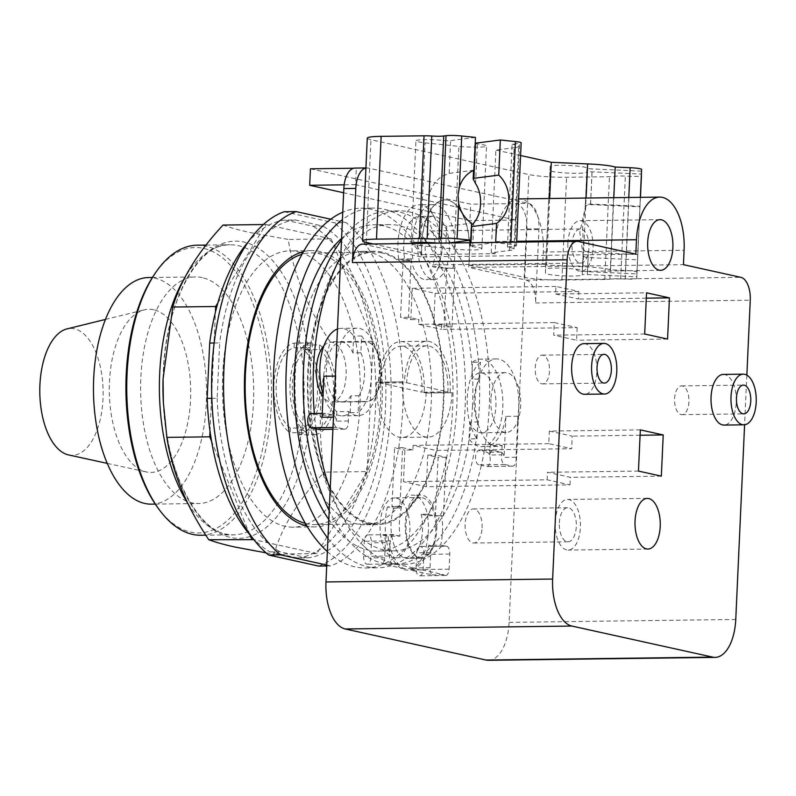 <?xml version="1.0" encoding="UTF-8"?>
<svg xmlns="http://www.w3.org/2000/svg" width="796" height="796" viewBox="0 0 796 796"><rect width="100%" height="100%" fill="white"/><g stroke="black" fill="none" stroke-linecap="round" stroke-linejoin="round"><path stroke-width="0.6" stroke-dasharray="3.98 2.98" d="M68.655 454.944A63.451 31.661 89.3 0 0 103.002 398.766A63.451 31.661 89.3 0 0 74.326 328.798A63.451 31.661 89.3 0 0 67.003 328.887M153.698 309.763A81.59 40.715 89.3 0 0 144.285 309.873A81.59 40.715 89.3 0 0 109.301 391.334A81.59 40.715 89.3 0 0 146.335 471.938A81.59 40.715 89.3 0 0 146.374 471.948A81.59 40.715 89.3 0 0 190.572 399.761A81.59 40.715 89.3 0 0 153.698 309.763M151.479 504.157A113.311 56.546 89.3 0 0 206.542 396.716A113.311 56.546 89.3 0 0 155.13 278.232A113.311 56.546 89.3 0 0 148.554 277.545M202.264 277.625A113.311 56.546 89.3 0 0 195.687 276.938A113.311 56.546 89.3 0 0 140.613 384.388A113.311 56.546 89.3 0 0 192.035 502.863A113.311 56.546 89.3 0 0 198.602 503.55A113.311 56.546 89.3 0 0 253.675 396.11A113.311 56.546 89.3 0 0 202.264 277.625M157.638 507.47A142.743 71.222 89.3 0 0 190.702 532.116A142.743 71.222 89.3 0 0 268.093 405.9A142.743 71.222 89.3 0 0 203.587 248.372A142.743 71.222 89.3 0 0 154.633 274.083M201.01 535.25A145.041 72.376 89.3 0 0 271.496 397.721A145.041 72.376 89.3 0 0 205.686 246.064A145.041 72.376 89.3 0 0 197.269 245.188M266.043 552.852L273.943 554.115C281.953 526.892 298.719 499.56 324.231 472.118C317.455 428.785 319.425 385.344 330.141 341.782C307.425 307.783 293.455 273.665 288.242 239.447L249.118 232.333C238.84 230.084 230.153 227.656 223.049 225.059M217.875 302.918L265.954 224.502L263.327 224.542M265.954 224.502L331.146 238.89L288.242 239.447M331.146 238.89L373.055 341.225L330.141 341.782M373.055 341.225L367.135 471.57L324.231 472.118M367.135 471.57L316.858 553.558L273.943 554.115M316.858 553.558L253.874 539.658M249.844 534.713L211.587 441.292M210.015 431.153L215.417 312.181M285.107 220.064L312.768 226.163L322.748 226.034L295.087 219.935L285.107 220.064A169.24 84.446 89.3 0 0 268.799 225.129A169.24 84.446 -90.7 0 0 263.765 228.074A169.24 84.446 89.3 0 0 248.103 242.084M297.704 557.996L270.043 551.897L280.023 551.767L307.674 557.867L297.704 557.996A169.24 84.446 89.3 0 0 314.012 552.931A169.24 84.446 -90.7 0 0 319.047 549.986A169.24 84.446 89.3 0 0 364.946 475.142A169.24 84.446 -90.7 0 0 367.394 465.889A169.24 84.446 89.3 0 0 372.797 346.907A169.24 84.446 -90.7 0 0 371.225 336.768A169.24 84.446 89.3 0 0 332.977 243.347A169.24 84.446 -90.7 0 0 328.3 238.263A169.24 84.446 89.3 0 0 312.768 226.163M251.904 537.051A169.24 84.446 -90.7 0 0 254.511 539.797A169.24 84.446 89.3 0 0 270.043 551.897M214.144 343.006L219.656 342.937L217.149 398.239L211.826 398.308M295.087 219.935A169.24 84.446 89.3 0 0 219.656 342.937M307.674 557.867A169.24 84.446 89.3 0 0 385.503 407.472A169.24 84.446 89.3 0 0 322.748 226.034M217.149 398.239A169.24 84.446 89.3 0 0 280.023 551.767M284.142 211.736L334.211 222.79L346.19 222.641L330.708 219.218M318.629 566.065A179.886 89.759 89.3 0 0 390.796 408.637A179.886 89.759 89.3 0 0 334.211 222.79M326.748 565.06L330.599 565.906A179.886 89.759 89.3 0 0 402.776 408.487A179.886 89.759 89.3 0 0 346.19 222.641M330.599 565.906L326.708 565.956M303.405 251.685A138.156 68.934 -90.7 0 1 311.574 250.611A138.156 68.934 -90.7 0 1 319.594 251.436A138.156 68.934 -90.7 0 1 382.269 395.891A138.156 68.934 -90.7 0 1 315.136 526.892A138.156 68.934 -90.7 0 1 307.117 526.057A138.156 68.934 -90.7 0 1 306.938 526.017M300.619 252.511A138.156 68.934 89.3 0 0 297.644 251.725A138.156 68.934 89.3 0 0 289.625 250.889A138.156 68.934 89.3 0 0 222.492 381.881A138.156 68.934 89.3 0 0 285.177 526.335A138.156 68.934 89.3 0 0 293.187 527.171A138.156 68.934 89.3 0 0 304.142 525.27M306.072 524.564A138.156 68.934 89.3 0 0 360.339 388.14A138.156 68.934 89.3 0 0 302.57 253.168M482.058 527.838A17.034 8.507 89.3 0 0 473.361 508.933A17.034 8.507 89.3 0 0 465.113 524.096A17.034 8.507 89.3 0 0 473.799 543.011A17.034 8.507 89.3 0 0 482.058 527.838M674.6 398.706A14.388 7.184 -90.7 0 1 681.575 385.891A14.388 7.184 -90.7 0 1 688.908 401.861A14.388 7.184 -90.7 0 1 681.943 414.676A14.388 7.184 -90.7 0 1 674.6 398.706M535.201 367.931A14.388 7.184 -90.7 0 1 542.166 355.125A14.388 7.184 -90.7 0 1 549.509 371.095A14.388 7.184 -90.7 0 1 542.544 383.901A14.388 7.184 -90.7 0 1 535.201 367.931M473.978 170.195L449.143 173.379L441.929 176.304C434.268 181.697 429.76 189.249 428.437 198.96C428.885 208.532 432.676 216.602 439.8 223.179L446.745 226.363L471.57 223.169M471.411 226.611L471.461 225.547M582.622 226.581L583.388 247.138C583.199 250.063 584.851 251.805 588.343 252.342L637.775 254.581L639.964 206.273L590.542 204.045C587.02 204.124 585.229 205.358 585.179 207.736L582.622 226.581M637.586 259.814L636.81 276.799L587.388 274.57A5.184 0.517 -177.4 0 0 582.204 274.859L583.11 254.81L579.806 232.372L585.239 207.935C585.438 205.716 587.219 204.602 590.572 204.592L639.994 206.831L638.372 243.049L637.586 259.814L588.164 257.576C584.821 257.367 583.14 256.451 583.11 254.81L582.204 274.859A18.417 1.851 2.6 0 1 563.727 275.874A18.417 1.851 2.6 0 1 545.399 273.187L545.509 269.257A18.417 1.851 2.6 0 1 545.509 269.247A18.417 1.851 2.6 0 1 563.976 268.232A18.417 1.851 2.6 0 1 582.314 270.919A5.184 0.517 -177.4 0 0 587.468 271.675L636.89 273.904L636.939 272.152A11.512 1.154 -177.4 0 0 625.477 270.471L610.522 269.794A27.631 2.776 -177.4 0 0 582.971 266.69L546.623 265.048L549.648 198.522M518.614 198.92A47.889 23.9 89.3 0 0 495.659 241.546L495.112 253.675L421.442 254.63L421.989 242.501A47.889 23.9 -90.7 0 1 445.183 199.866A47.889 23.9 -90.7 0 1 469.6 253.009L469.053 265.138L524.226 277.316A27.631 2.776 -177.4 0 0 561.896 280.033L604.791 279.486A11.512 1.154 -177.4 0 0 609.865 279.107A11.512 1.154 2.6 0 1 620.681 278.839L625.238 279.038A11.512 1.154 -177.4 0 0 636.77 278.401L638.382 242.979L636.81 276.799M641.556 171.16L592.134 168.921A5.184 0.517 2.6 0 1 586.97 168.165A18.417 1.851 -177.4 0 0 568.643 165.478A18.417 1.851 -177.4 0 0 550.175 166.493L550.066 170.434A18.417 1.851 -177.4 0 0 568.394 173.12A18.417 1.851 -177.4 0 0 586.871 172.105L585.239 207.935L586.871 172.105A5.184 0.517 2.6 0 1 592.055 171.817L641.427 174.045M640.452 197.348L639.994 206.831M639.964 206.273L640.372 197.348M475.471 137.409L450.635 140.603A5.184 0.517 2.6 0 1 443.561 140.474A18.417 1.851 -177.4 0 0 415.91 140.822A18.417 1.851 -177.4 0 0 425.074 142.852L458.884 146.355A18.417 1.851 -177.4 0 0 486.525 145.996A18.417 1.851 -177.4 0 0 477.371 143.976A5.184 0.517 2.6 0 1 474.794 143.409A5.184 0.517 2.6 0 1 475.202 143.22M559.349 522.882A17.034 8.507 -90.7 0 1 567.598 507.719A17.034 8.507 -90.7 0 1 576.284 526.624A17.034 8.507 -90.7 0 1 568.036 541.797A17.034 8.507 -90.7 0 1 559.349 522.882M572.006 244.153A17.034 8.507 -90.7 0 1 580.254 228.979A17.034 8.507 -90.7 0 1 588.94 247.884A17.034 8.507 -90.7 0 1 580.692 263.058A17.034 8.507 -90.7 0 1 572.006 244.153M442.098 249.775A17.034 8.507 89.3 0 0 433.412 230.87A17.034 8.507 89.3 0 0 425.154 246.044A17.034 8.507 89.3 0 0 433.85 264.949A17.034 8.507 89.3 0 0 442.098 249.775M438.029 243.138A18.417 1.851 2.6 0 1 438.894 243.228A5.184 0.517 -177.4 0 0 445.969 243.357L448.715 242.999M495.679 242.402L470.834 245.934A5.184 0.517 -177.4 0 0 470.128 246.153A5.184 0.517 -177.4 0 0 472.705 246.73A18.417 1.851 2.6 0 1 481.859 248.75A18.417 1.851 2.6 0 1 454.217 249.108L420.407 245.606A18.417 1.851 2.6 0 1 411.253 243.576A18.417 1.851 2.6 0 1 411.273 243.486M495.112 253.675L491.212 252.82L509.47 250.471A27.631 2.776 -177.4 0 0 514.027 249.158A27.631 2.776 -177.4 0 0 507.43 247.039L514.942 246.073A11.512 1.154 -177.4 0 0 516.495 245.566A11.512 1.154 -177.4 0 0 510.773 244.302L495.659 242.74M507.43 247.039L512.097 144.285L519.609 143.32A11.512 1.154 -177.4 0 0 521.161 142.812M509.47 250.471L514.136 147.718A27.631 2.776 -177.4 0 0 518.693 146.404A27.631 2.776 -177.4 0 0 512.097 144.285M491.212 252.82L495.878 150.066L514.136 147.718M582.971 266.69L586.085 198.045M610.522 269.794L613.796 197.697M636.89 273.904L637.775 254.581M550.175 166.493A18.417 1.851 -177.4 0 0 550.175 166.503L545.509 269.257L550.175 166.493M586.871 172.105L585.239 207.965M582.204 274.859L583.11 254.82M367.284 138.136A27.631 2.776 -177.4 0 0 370.936 139.698L528.882 174.563A27.631 2.776 -177.4 0 0 566.563 177.279L609.457 176.732A11.512 1.154 -177.4 0 0 614.532 176.354A11.512 1.154 2.6 0 1 625.348 176.085L629.905 176.284A11.512 1.154 -177.4 0 0 641.437 175.657M520.584 155.519L495.878 150.066M290.411 428.109L290.202 432.795L306.341 432.586L306.55 427.91L290.411 428.109A41.442 20.686 89.3 0 1 276.212 384.418A41.442 20.686 89.3 0 1 294.052 347.792L310.201 347.583L310.41 342.897L294.271 343.106A46.049 22.975 89.3 0 0 273.923 383.911A46.049 22.975 89.3 0 0 290.202 432.795M294.271 343.106L294.052 347.792M299.565 430.139L315.714 429.93L315.495 434.606L299.356 434.815L299.565 430.139A41.442 20.686 89.3 0 0 317.415 393.513A41.442 20.686 89.3 0 0 303.216 349.812L303.425 345.126L319.574 344.917L319.355 349.603L303.216 349.812M299.356 434.815A46.049 22.975 89.3 0 0 319.703 394.01A46.049 22.975 89.3 0 0 303.425 345.126M490.903 399.264A29.93 14.935 89.3 0 0 506.166 432.477A29.93 14.935 89.3 0 0 520.664 405.831A29.93 14.935 89.3 0 0 505.39 372.618A29.93 14.935 89.3 0 0 490.903 399.264M417.89 244.442A31.661 15.801 89.3 0 0 434.039 279.565A31.661 15.801 89.3 0 0 449.362 251.387A31.661 15.801 89.3 0 0 433.223 216.253A31.661 15.801 89.3 0 0 417.89 244.442M555.23 521.977A25.333 12.636 -90.7 0 1 567.488 499.43A25.333 12.636 -90.7 0 1 580.403 527.539A25.333 12.636 -90.7 0 1 568.145 550.086A25.333 12.636 -90.7 0 1 555.23 521.977M567.886 243.238A25.333 12.636 -90.7 0 1 580.145 220.691A25.333 12.636 -90.7 0 1 593.07 248.8A25.333 12.636 -90.7 0 1 580.801 271.346A25.333 12.636 -90.7 0 1 567.886 243.238M373.175 243.974L421.442 254.63M546.623 265.048L542.723 264.182L543.28 252.053A47.889 23.9 89.3 0 0 518.853 198.91M469.053 265.138L542.723 264.182M306.55 427.91A41.442 20.686 -90.7 0 1 292.351 384.209A41.442 20.686 -90.7 0 1 310.201 347.583M310.41 342.897A46.049 22.975 89.3 0 0 290.062 383.702A46.049 22.975 89.3 0 0 306.341 432.586M319.355 349.603A41.442 20.686 -90.7 0 1 333.554 393.304A41.442 20.686 -90.7 0 1 315.714 429.93M315.495 434.606A46.049 22.975 89.3 0 0 335.842 393.801A46.049 22.975 89.3 0 0 319.574 344.917M469.759 422.059A29.93 14.935 89.3 0 0 481.421 432.795A29.93 14.935 89.3 0 0 495.918 406.149A29.93 14.935 89.3 0 0 480.655 372.936A29.93 14.935 89.3 0 0 471.71 379.125L472.476 362.299L480.456 362.2A43.75 21.83 89.3 0 0 467.272 397.97A43.75 21.83 89.3 0 0 476.983 438.785L469.003 438.885L469.759 422.059L477.749 421.96A29.93 14.935 -90.7 0 1 474.137 399.483A29.93 14.935 -90.7 0 1 479.69 379.025L471.71 379.125M398.697 259.227A43.292 21.601 -90.7 0 1 397.94 243.347A43.292 21.601 -90.7 0 1 418.905 204.811A43.292 21.601 -90.7 0 1 440.974 252.839A43.292 21.601 -90.7 0 1 438.815 268.083L432.437 266.67A31.661 15.801 89.3 0 0 435.203 251.566A31.661 15.801 89.3 0 0 419.054 216.432A31.661 15.801 89.3 0 0 403.721 244.621A31.661 15.801 89.3 0 0 405.074 260.64L398.697 259.227L404.875 259.148L411.263 260.561L405.074 260.64M432.437 266.67L438.616 266.59A31.661 15.801 -90.7 0 1 426.059 279.675A31.661 15.801 -90.7 0 1 411.263 260.561M723.335 374.418A25.333 12.636 -90.7 0 1 736.25 402.517A25.333 12.636 -90.7 0 1 723.982 425.064M583.926 343.653A25.333 12.636 -90.7 0 1 596.841 371.752A25.333 12.636 -90.7 0 1 584.582 394.299M635.825 254.153L421.134 256.919L421.79 242.501A47.889 23.9 -90.7 0 1 444.984 199.866A47.889 23.9 -90.7 0 1 469.401 253.009L468.754 267.426L683.436 264.66M421.134 256.919L363.682 244.243A20.726 10.338 89.3 0 0 362.478 244.113M365.921 168.026A23.024 11.492 -90.7 0 1 366.966 167.916A23.024 11.492 -90.7 0 1 368.299 168.055L528.534 203.418A23.024 11.492 -90.7 0 1 538.942 228.83L535.569 302.978A20.726 10.338 89.3 0 0 526.206 280.112L468.754 267.426M305.405 523.43A135.847 67.789 89.3 0 0 306.828 523.778A135.847 67.789 89.3 0 0 314.709 524.594A135.847 67.789 89.3 0 0 380.727 395.781A135.847 67.789 89.3 0 0 319.087 253.735A135.847 67.789 89.3 0 0 311.206 252.919A135.847 67.789 89.3 0 0 301.943 254.312M640.332 429.89L549.349 431.064L548.772 443.651L571.667 448.705L435.989 450.446L413.104 445.402L412.895 449.979L404.915 450.078L403.473 481.66L547.131 479.809L570.026 484.863L426.367 486.714L403.473 481.66M549.349 431.064L572.234 436.118L571.667 448.705M570.026 484.863L570.364 477.311L547.479 472.257L547.131 479.809M638.462 471.083L547.479 472.257M661.347 476.137L570.364 477.311M640.083 435.243L572.234 436.118M479.69 379.025L480.456 362.2M472.476 362.299A43.75 21.83 -90.7 0 1 480.476 359.125A43.75 21.83 -90.7 0 1 502.783 407.671A43.75 21.83 -90.7 0 1 481.6 446.616A43.75 21.83 -90.7 0 1 469.003 438.885M476.983 438.785L477.749 421.96M438.616 266.59L445.004 268.003L438.815 268.083M555.568 293.983L578.463 299.037L578.801 291.485L555.916 286.431L555.568 293.983L646.551 292.809M578.801 291.485L435.153 293.336L412.258 288.281L410.835 319.634L400.537 317.365L403.194 258.78L412.855 259.048L403.194 258.78M555.916 286.431L412.258 288.281M577.16 327.644L576.593 340.23L553.698 335.176L554.275 322.589L577.16 327.644L441.491 329.385L441.71 324.579L452.009 326.858L454.665 268.272L445.004 268.003L446.685 268.371L444.029 326.957L433.72 324.688L435.153 293.336M644.68 334.002L553.698 335.176M667.575 339.056L576.593 340.23M646.312 298.162L578.463 299.037M746.857 375.135L744.598 424.765M310.44 168.802L470.675 204.164L469.919 220.641L343.653 192.771M488.475 660.302A42.596 21.253 89.3 0 0 509.102 622.372L526.972 228.989A23.024 11.492 89.3 0 0 516.564 203.577L470.675 204.164M354.986 168.075A23.024 11.492 89.3 0 1 356.329 168.205L353.663 168.245M427.372 514.206L421.193 514.286L427.571 515.699L433.76 515.619L427.372 514.206A31.661 15.801 -90.7 0 0 412.577 495.092A31.661 15.801 -90.7 0 0 400.02 508.166L391.95 506.385L394.607 447.8L404.915 450.078M426.367 486.714L427.8 455.133L438.099 457.401L435.442 515.987L433.76 515.619L443.422 515.888L435.442 515.987M412.895 449.979L402.587 447.7L399.93 506.286L401.612 506.664L387.453 506.843L393.831 508.246L400.02 508.166M427.571 515.699A43.292 21.601 -90.7 0 1 428.318 531.579A43.292 21.601 -90.7 0 1 407.363 570.115A43.292 21.601 -90.7 0 1 385.284 522.086A43.292 21.601 -90.7 0 1 387.453 506.843M393.831 508.246A31.661 15.801 89.3 0 0 391.065 523.36A31.661 15.801 89.3 0 0 407.214 558.484A31.661 15.801 89.3 0 0 422.537 530.305A31.661 15.801 89.3 0 0 421.193 514.286M381.841 252.919A135.847 67.789 89.3 0 0 373.951 252.103A135.847 67.789 89.3 0 0 307.933 380.916A135.847 67.789 89.3 0 0 369.573 522.962A135.847 67.789 89.3 0 0 377.453 523.778A135.847 67.789 89.3 0 0 443.471 394.975A135.847 67.789 89.3 0 0 381.841 252.919M548.772 443.651L413.104 445.402M427.8 455.133L435.78 455.023L435.989 450.446M443.422 515.888L446.078 457.302L435.78 455.023M446.078 457.302L438.099 457.401M401.612 506.664A43.292 21.601 89.3 0 0 399.453 521.897A43.292 21.601 89.3 0 0 399.98 536.116L388.01 536.275A43.292 21.601 89.3 0 0 403.94 568.682L415.91 568.523A43.292 21.601 89.3 0 0 421.532 569.936A43.292 21.601 89.3 0 0 422.169 569.906L410.199 570.055A43.292 21.601 89.3 0 0 428.716 545.25L440.685 545.101A43.292 21.601 89.3 0 0 442.486 531.4A43.292 21.601 89.3 0 0 441.74 515.51M399.93 506.286L391.95 506.385M402.587 447.7L394.607 447.8M518.743 407.462A43.75 21.83 89.3 0 0 496.435 358.916A43.75 21.83 89.3 0 0 475.252 397.861A43.75 21.83 89.3 0 0 497.57 446.407A43.75 21.83 89.3 0 0 502.117 445.382L490.137 445.541A43.75 21.83 89.3 0 0 505.918 416.388L517.888 416.238A43.75 21.83 89.3 0 0 518.743 407.462M410.835 319.634L418.815 319.534L418.596 324.34L441.491 329.385M411.174 258.67L408.517 317.256L418.815 319.534M408.517 317.256L400.537 317.365M452.984 267.904A43.292 21.601 89.3 0 0 455.143 252.66A43.292 21.601 89.3 0 0 433.074 204.622A43.292 21.601 89.3 0 0 412.109 243.158A43.292 21.601 89.3 0 0 412.855 259.048M454.665 268.272L446.685 268.371M452.009 326.858L444.029 326.957M441.71 324.579L433.72 324.688M554.275 322.589L418.596 324.34M368.299 168.055L356.329 168.205L355.573 184.682L515.818 220.054L469.919 220.641M515.818 220.054L516.564 203.577L528.534 203.418M355.573 184.682L344.171 184.831M360.887 352.807A29.93 14.935 -90.7 0 1 364.498 375.284A29.93 14.935 -90.7 0 1 358.946 395.741L358.18 412.567A43.75 21.83 89.3 0 0 371.364 376.797A43.75 21.83 89.3 0 0 361.653 335.982L360.887 352.807L352.907 352.907A29.93 14.935 89.3 0 0 342.787 342.31L367.523 341.991A29.93 14.935 -90.7 0 1 380.846 374.976A29.93 14.935 -90.7 0 1 366.359 401.622A29.93 14.935 -90.7 0 1 364.817 401.483A29.93 14.935 89.3 0 0 366.757 401.711A29.93 14.935 89.3 0 0 381.254 375.065A29.93 14.935 89.3 0 0 367.523 341.991M361.653 335.982L353.673 336.081L352.907 352.907M323.932 376.229A43.75 21.83 89.3 0 0 336.778 411.691L348.748 411.532A43.75 21.83 89.3 0 0 358.16 415.641A43.75 21.83 89.3 0 0 379.344 376.697A43.75 21.83 89.3 0 0 357.036 328.151A43.75 21.83 89.3 0 0 335.852 367.095A43.75 21.83 89.3 0 0 335.902 376.07L335.325 376.08M337.464 329.007A43.75 21.83 -90.7 0 1 341.066 328.36A43.75 21.83 -90.7 0 1 353.673 336.081M358.946 395.741L350.956 395.841L350.2 412.666A43.75 21.83 -90.7 0 1 342.2 415.85A43.75 21.83 -90.7 0 1 323.106 394.517M350.2 412.666L358.18 412.567M436.705 530.126A31.661 15.801 89.3 0 0 420.567 494.993A31.661 15.801 89.3 0 0 405.234 523.171A31.661 15.801 89.3 0 0 421.382 558.304A31.661 15.801 89.3 0 0 436.705 530.126M369.533 523.828A136.713 68.217 -90.7 0 1 307.505 380.876A136.713 68.217 -90.7 0 1 373.941 251.247A136.713 68.217 -90.7 0 1 381.871 252.063A136.713 68.217 -90.7 0 1 443.909 395.015A136.713 68.217 -90.7 0 1 377.463 524.644A136.713 68.217 -90.7 0 1 369.533 523.828M333.464 417.104L334.041 417.094A7.134 3.562 89.3 0 0 336.927 427.432L344.479 429.094A7.134 3.562 89.3 0 0 344.897 429.144A7.134 3.562 89.3 0 0 348.32 420.975L348.748 411.532M335.902 376.07L334.041 417.094M394.08 563.707L382.11 563.857A7.134 3.562 89.3 0 0 384.707 557.727L385.393 542.623A7.134 3.562 89.3 0 0 383.045 535.171L395.015 535.021A7.134 3.562 89.3 0 0 393.721 534.554A7.134 3.562 89.3 0 0 390.269 540.902L389.582 556.006A7.134 3.562 89.3 0 0 393.224 563.926A7.134 3.562 89.3 0 0 394.08 563.707L415.91 568.523M403.94 568.682L382.11 563.857M432.019 574.881L443.999 574.722A7.134 3.562 89.3 0 0 445.641 575.498A7.134 3.562 89.3 0 0 449.093 569.15L449.78 554.046A7.134 3.562 89.3 0 0 446.138 546.126A7.134 3.562 89.3 0 0 445.651 546.195L433.681 546.355A7.134 3.562 89.3 0 0 430.716 552.633L430.029 567.737A7.134 3.562 89.3 0 0 432.019 574.881L410.199 570.055M422.169 569.906L443.999 574.722M516.027 457.262L504.057 457.421A7.134 3.562 89.3 0 0 500.943 452.098L493.391 450.427A7.134 3.562 89.3 0 0 492.973 450.387A7.134 3.562 89.3 0 0 489.709 454.984L501.689 454.824A7.134 3.562 89.3 0 0 504.714 464.466L512.266 466.128A7.134 3.562 89.3 0 0 512.684 466.177A7.134 3.562 89.3 0 0 516.027 457.262L517.888 416.238M505.918 416.388L504.057 457.421M489.709 454.984L490.137 445.541M502.117 445.382L501.689 454.824M445.651 546.195L440.685 545.101M428.716 545.25L433.681 546.355M383.045 535.171L388.01 536.275M399.98 536.116L395.015 535.021M424.248 392.667L452.078 392.746A49.859 24.875 -90.7 0 1 427.94 437.133A49.859 24.875 -90.7 0 1 402.517 381.811L378.468 382.558A46.049 22.975 -90.7 0 1 400.766 341.564A46.049 22.975 -90.7 0 1 424.248 392.667L426.149 393.085A49.859 24.875 -90.7 0 1 402 437.472A49.859 24.875 -90.7 0 1 376.578 382.14L378.468 382.558M450.188 392.329A46.049 22.975 89.3 0 0 426.706 341.235A46.049 22.975 89.3 0 0 404.408 382.229M348.32 420.975L336.34 421.134A7.134 3.562 89.3 0 0 333.156 415.064L325.594 413.393A7.134 3.562 89.3 0 0 325.186 413.353A7.134 3.562 89.3 0 0 322.072 417.253M336.778 411.691L336.34 421.134M364.817 401.483L340.081 401.801A29.93 14.935 89.3 0 0 342.021 402.03A29.93 14.935 89.3 0 0 350.956 395.841M340.081 401.801A29.93 14.935 -90.7 0 1 326.35 368.727A29.93 14.935 -90.7 0 1 340.847 342.081A29.93 14.935 -90.7 0 1 342.787 342.31M422.288 497.709A29.93 14.935 -90.7 0 1 435.87 529.012A29.93 14.935 -90.7 0 1 421.323 557.389A29.93 14.935 -90.7 0 1 419.582 557.21A29.93 14.935 -90.7 0 1 406 525.907A29.93 14.935 -90.7 0 1 420.547 497.53A29.93 14.935 -90.7 0 1 422.288 497.709M369.404 252.223A136.713 68.217 89.3 0 0 361.474 251.407A136.713 68.217 89.3 0 0 295.037 381.035A136.713 68.217 89.3 0 0 357.066 523.987A136.713 68.217 89.3 0 0 364.996 524.803A136.713 68.217 89.3 0 0 431.432 395.174A136.713 68.217 89.3 0 0 369.404 252.223M330.181 489.281A176.772 88.207 -90.7 0 0 364.1 546.355L363.643 556.344A7.134 3.562 89.3 0 0 367.284 564.264A7.134 3.562 89.3 0 0 370.737 557.906L370.996 552.364A176.772 88.207 -90.7 0 1 364.1 546.355L364.329 541.24A7.134 3.562 -90.7 0 1 367.782 534.882A7.134 3.562 -90.7 0 1 371.424 542.802L370.996 552.364A176.772 88.207 -90.7 0 0 403.642 564.364L393.692 564.493A176.772 88.207 -90.7 0 1 329.216 510.664M403.642 564.364A176.772 88.207 -90.7 0 0 416.318 562.364L416.059 567.916A7.134 3.562 89.3 0 0 419.701 575.836A7.134 3.562 89.3 0 0 423.164 569.478L423.611 559.488A176.772 88.207 -90.7 0 1 416.318 562.364L416.746 552.812A7.134 3.562 -90.7 0 1 420.208 546.454A7.134 3.562 -90.7 0 1 423.84 554.374L423.611 559.488A176.772 88.207 -90.7 0 0 481.331 465.361L478.774 464.794A7.134 3.562 -90.7 0 1 475.54 457.332A7.134 3.562 -90.7 0 1 479.003 450.566A7.134 3.562 -90.7 0 1 479.421 450.606L484.197 451.66A176.772 88.207 -90.7 0 1 481.331 465.361L486.326 466.466A7.134 3.562 89.3 0 0 486.744 466.506A7.134 3.562 89.3 0 0 490.217 459.74A7.134 3.562 89.3 0 0 486.973 452.277L484.197 451.66A176.772 88.207 -90.7 0 0 489.232 407.005A176.772 88.207 -90.7 0 0 399.085 210.86L389.135 210.99A176.772 88.207 -90.7 0 1 479.282 407.134A176.772 88.207 -90.7 0 1 393.692 564.493M402.517 381.811L376.578 382.14M452.078 392.746L426.149 393.085M315.982 428.865A176.772 88.207 -90.7 0 1 314.41 414.189L319.186 415.243A7.134 3.562 -90.7 0 1 322.42 422.706A7.134 3.562 -90.7 0 1 318.957 429.472M314.35 413.492A176.772 88.207 -90.7 0 0 314.41 414.189L311.634 413.572L325.594 413.393M323.952 345.743A29.93 14.935 -90.7 0 1 330.867 342.21A29.93 14.935 -90.7 0 1 346.131 375.423A29.93 14.935 -90.7 0 1 331.643 402.07A29.93 14.935 -90.7 0 1 322.997 396.766M396.348 498.047A29.93 14.935 -90.7 0 1 409.93 529.34A29.93 14.935 -90.7 0 1 395.383 557.727A29.93 14.935 -90.7 0 1 393.642 557.548A29.93 14.935 -90.7 0 1 380.06 526.246A29.93 14.935 -90.7 0 1 394.607 497.858A29.93 14.935 -90.7 0 1 396.348 498.047M327.355 551.568A179.886 89.759 89.3 0 0 355.115 566.891A179.886 89.759 89.3 0 0 365.553 567.976A179.886 89.759 89.3 0 0 452.974 397.413A179.886 89.759 89.3 0 0 371.354 209.318A179.886 89.759 89.3 0 0 360.916 208.234A179.886 89.759 89.3 0 0 342.768 212.204M340.738 256.849A176.772 88.207 -90.7 0 1 399.085 210.86M327.952 538.385A179.886 89.759 89.3 0 0 367.583 566.732A179.886 89.759 89.3 0 0 378.02 567.817A179.886 89.759 89.3 0 0 465.441 397.254A179.886 89.759 89.3 0 0 383.821 209.159A179.886 89.759 89.3 0 0 373.384 208.074A179.886 89.759 89.3 0 0 342.429 219.616M341.504 240.074A176.772 88.207 -90.7 0 1 389.135 210.99M341.574 238.501A163.17 81.421 -90.7 0 1 373.603 224.79A163.17 81.421 -90.7 0 1 456.814 405.841A163.17 81.421 -90.7 0 1 377.811 551.101A163.17 81.421 -90.7 0 1 328.818 519.499M472.525 405.642A163.17 81.421 -90.7 0 1 393.522 550.902A163.17 81.421 -90.7 0 1 310.311 369.841A163.17 81.421 -90.7 0 1 389.314 224.581A163.17 81.421 -90.7 0 1 472.525 405.642M406.696 382.737L447.899 391.831A41.442 20.686 89.3 0 0 426.765 345.842A41.442 20.686 89.3 0 0 406.696 382.737L380.757 383.065L421.96 392.159A41.442 20.686 89.3 0 0 400.826 346.17A41.442 20.686 89.3 0 0 380.757 383.065M447.899 391.831L421.96 392.159M187.956 503.53A145.041 72.376 89.3 0 0 225.228 533.957A145.041 72.376 89.3 0 0 233.636 534.832A145.041 72.376 89.3 0 0 303.863 405.711A145.041 72.376 89.3 0 0 238.312 245.646A145.041 72.376 89.3 0 0 229.905 244.77A145.041 72.376 89.3 0 0 185.279 276.839M206.055 245.078L229.905 244.77C199.776 242.183 165.319 300.57 163.26 373.423L163.031 379.831A148.613 74.157 -90.7 0 1 163.26 373.423A148.613 74.157 -90.7 0 1 243.835 242.024A148.613 74.157 -90.7 0 1 310.997 406.03A148.613 74.157 -90.7 0 1 230.422 537.429A148.613 74.157 -90.7 0 1 163.319 401.532C165.677 476.894 202.582 538.464 233.636 534.832L205.826 535.191M590.572 204.592L592.055 171.817M585.179 207.736L586.97 168.165M590.542 204.045L592.134 168.921M475.57 183.548L477.371 143.976M441.929 176.304L443.561 140.474M449.143 173.379L450.635 140.603M445.969 243.357L446.745 226.363M438.894 243.228L439.8 223.179M420.407 245.606L420.507 243.367M420.547 242.392L425.074 142.852M454.217 249.108L454.496 242.929M454.526 242.253L458.884 146.355M472.705 246.73L473.779 222.95M470.834 245.934L470.973 242.72M510.773 244.302L510.873 242.203M514.942 246.073L519.609 143.32M625.477 270.471L628.79 197.498M636.939 272.152L640.342 197.348M587.468 271.675L588.343 252.342M582.314 270.919L583.388 247.138M545.399 273.187L550.066 170.434M587.388 274.57L588.164 257.576M625.238 279.038L629.905 176.284M620.681 278.839L625.348 176.085M609.865 279.107L614.532 176.354M604.791 279.486L609.457 176.732M561.896 280.033L566.563 177.279M524.226 277.316L528.882 174.563M366.269 242.452L370.936 139.698M495.659 241.546L516.694 241.278M543.28 252.053L684.092 250.243M363.682 244.243L578.364 241.477M526.206 280.112L740.887 277.346M535.569 302.978L750.26 300.211M509.102 622.372L735.763 619.457M526.972 228.989L538.942 228.83M336.927 427.432L332.997 427.482M389.582 556.006L363.643 556.344M384.707 557.727L370.737 557.906M430.029 567.737L416.059 567.916M449.093 569.15L423.164 569.478M512.266 466.128L486.326 466.466M500.943 452.098L486.973 452.277M493.391 450.427L479.421 450.606M504.714 464.466L478.774 464.794M449.78 554.046L423.84 554.374M430.716 552.633L416.746 552.812M385.393 542.623L371.424 542.802M390.269 540.902L364.329 541.24M344.479 429.094L332.907 429.243M333.156 415.064L319.186 415.243M105.42 319.435L144.285 309.873M107.281 463.391L146.374 471.948M152.374 277.496L195.687 276.938M155.3 504.107L198.602 503.55M315.136 526.892L293.187 527.171M311.574 250.611L289.625 250.889M473.57 170.364L474.794 143.409M567.598 507.719L473.361 508.933M568.036 541.797L473.799 543.011M580.254 228.979L433.412 230.87M580.692 263.058L433.85 264.949M681.943 414.676L743.792 413.87M681.575 385.891L743.424 385.095M542.544 383.901L604.393 383.105M542.166 355.125L604.015 354.329M411.253 243.576L415.91 140.822M481.859 248.75L486.525 145.996M470.128 246.153L470.287 242.72M470.396 240.213L471.033 226.343M516.495 245.566L516.654 242.123M514.027 249.158L518.693 146.404M505.39 372.618L480.655 372.936M506.166 432.477L481.421 432.795M433.223 216.253L419.054 216.432M434.039 279.565L426.059 279.675M647.954 549.051L568.145 550.086M647.297 498.405L567.488 499.43M660.61 270.312L580.801 271.346M659.954 219.666L580.145 220.691M311.206 252.919L373.951 252.103M314.709 524.594L377.453 523.778M421.532 569.936L407.363 570.115M496.435 358.916L480.476 359.125M497.57 446.407L481.6 446.616M433.074 204.622L418.905 204.811M365.931 167.926L366.966 167.916M357.036 328.151L341.066 328.36M358.16 415.641L342.2 415.85M420.567 494.993L412.577 495.092M421.382 558.304L407.214 558.484M366.757 401.711L342.021 402.03M373.941 251.247L361.474 251.407M377.463 524.644L364.996 524.803M325.186 413.353L322.251 413.393M393.224 563.926L367.284 564.264M445.641 575.498L419.701 575.836M512.684 466.177L486.744 466.506M427.94 437.133L402 437.472M400.766 341.564L426.706 341.235M492.973 450.387L479.003 450.566M446.138 546.126L420.208 546.454M393.721 534.554L367.782 534.882M344.897 429.144L332.907 429.293M366.359 401.622L331.643 402.07M340.847 342.081L330.867 342.21M421.323 557.389L395.383 557.727M420.547 497.53L394.607 497.858M360.916 208.234L373.384 208.074M365.553 567.976L378.02 567.817M389.314 224.581L373.603 224.79M393.522 550.902L377.811 551.101M426.765 345.842L400.826 346.17"/><path stroke-width="1.19" d="M105.42 319.435L67.003 328.887A63.451 31.661 89.3 0 0 39.8 392.239A63.451 31.661 89.3 0 0 68.595 454.934A63.451 31.661 89.3 0 0 68.625 454.944A63.451 31.661 89.3 0 0 68.655 454.944M152.374 277.496L148.554 277.545A113.311 56.546 89.3 0 0 93.49 384.995A113.311 56.546 89.3 0 0 144.902 503.48A113.311 56.546 89.3 0 0 151.479 504.157L155.3 504.107M206.055 245.078L197.269 245.188A145.041 72.376 89.3 0 0 155.936 272.182L154.633 274.083A142.743 71.222 89.3 0 0 157.638 507.47L159.001 509.331A145.041 72.376 89.3 0 0 192.592 534.375A145.041 72.376 89.3 0 0 201.01 535.25L205.826 535.191M155.936 272.182A145.041 72.376 89.3 0 0 159.001 509.331M263.327 224.542L223.049 225.059C197.537 252.501 180.782 279.834 172.772 307.047L163.051 379.115L163.359 402.448L166.852 437.382C172.075 471.61 186.045 505.729 208.761 539.728C215.855 542.325 224.552 544.753 234.83 547.001L266.043 552.852M215.676 306.49L217.875 302.918A169.24 84.446 -90.7 0 0 215.417 312.181L215.676 306.49L172.772 307.047M253.874 539.658L208.761 539.728M251.665 539.171L249.844 534.713A169.24 84.446 -90.7 0 0 251.904 537.051M249.844 534.713A169.24 84.446 89.3 0 1 211.587 441.292L209.756 436.835L166.852 437.382M209.756 436.835L210.015 431.153A169.24 84.446 -90.7 0 0 211.587 441.292M248.103 242.084A169.24 84.446 89.3 0 0 217.875 302.918M211.826 398.308L207.169 398.368A169.24 84.446 89.3 0 0 210.015 431.153M207.169 398.368L209.686 343.066L214.144 343.006M215.417 312.181A169.24 84.446 89.3 0 0 209.686 343.066M326.708 565.956L318.629 566.065L268.55 555.011L280.52 554.862L326.748 565.06M330.708 219.218L296.112 211.587L284.142 211.736A179.886 89.759 89.3 0 0 211.965 369.165A179.886 89.759 89.3 0 0 268.55 555.011M296.112 211.587A179.886 89.759 89.3 0 0 223.935 369.016A179.886 89.759 89.3 0 0 280.52 554.862M306.938 526.017A138.156 68.934 -90.7 0 1 244.422 389.632A138.156 68.934 -90.7 0 1 303.405 251.685M304.142 525.27A138.156 68.934 89.3 0 0 306.072 524.564M302.57 253.168A138.156 68.934 89.3 0 0 300.619 252.511M448.715 242.999L470.804 240.163L471.57 223.169A29.352 25.323 -97.3 0 1 458.685 203.388L458.018 195.159L459.421 187.13A29.352 25.323 -97.3 0 1 473.978 170.195L475.471 137.409L461.74 135.987A11.512 1.154 -177.4 0 0 446.019 135.698L443.73 135.997A11.512 1.154 2.6 0 1 431.78 136.016A11.512 1.154 -177.4 0 0 424.049 135.808L381.145 136.355A27.631 2.776 -177.4 0 0 367.284 138.136L362.618 240.889A27.631 2.776 -177.4 0 0 366.269 242.452L373.175 243.974M471.461 225.547L473.779 222.95C478.078 217.786 480.306 211.487 480.486 204.045C480.983 196.522 479.351 189.687 475.57 183.548L473.182 179.01L473.899 178.294L498.734 175.11A29.352 25.323 -97.3 0 1 508.763 200.413A29.352 25.323 -97.3 0 1 496.535 223.407L471.411 226.611M640.372 197.348L641.606 169.399A11.512 1.154 -177.4 0 0 630.143 167.717L615.189 167.041A27.631 2.776 -177.4 0 0 587.637 163.936L551.29 162.294L520.584 155.519M475.202 143.22A5.184 0.517 2.6 0 1 475.491 143.18L500.326 139.987L498.734 175.11M641.437 175.647L640.422 197.348L641.437 175.647A11.512 1.154 -177.4 0 0 641.437 175.647L640.452 197.348M750.767 401.065A14.388 7.184 -90.7 0 1 743.792 413.87A14.388 7.184 -90.7 0 1 736.459 397.91A14.388 7.184 -90.7 0 1 743.424 385.095A14.388 7.184 -90.7 0 1 750.767 401.065M611.358 370.299A14.388 7.184 -90.7 0 1 604.393 383.105A14.388 7.184 -90.7 0 1 597.05 367.135A14.388 7.184 -90.7 0 1 604.015 354.329A14.388 7.184 -90.7 0 1 611.358 370.299M470.804 240.163L457.073 238.74A11.512 1.154 -177.4 0 0 441.352 238.452L439.064 238.75A11.512 1.154 2.6 0 1 427.114 238.77A11.512 1.154 -177.4 0 0 419.383 238.561L376.478 239.108A27.631 2.776 -177.4 0 0 362.618 240.889M411.273 243.486A18.417 1.851 2.6 0 1 438.029 243.138M496.535 223.407L495.679 242.402M516.654 242.123L521.161 142.812A11.512 1.154 -177.4 0 0 515.44 141.549L500.326 139.987M549.648 198.522L551.29 162.294M586.085 198.045L587.637 163.936M613.796 197.697L615.189 167.041M731.017 396.707A25.333 12.636 89.3 0 0 743.932 424.815A25.333 12.636 89.3 0 0 756.2 402.269A25.333 12.636 89.3 0 0 743.285 374.16A25.333 12.636 89.3 0 0 731.017 396.707M591.617 365.941A25.333 12.636 89.3 0 0 604.532 394.04A25.333 12.636 89.3 0 0 616.791 371.493A25.333 12.636 89.3 0 0 603.875 343.394A25.333 12.636 89.3 0 0 591.617 365.941M744.598 424.765L735.763 619.457A42.596 21.253 -90.7 0 1 715.136 657.377A42.596 21.253 -90.7 0 1 712.669 657.118L571.886 626.054A42.596 21.253 -90.7 0 1 552.633 579.04L567.13 259.795A20.726 10.338 -90.7 0 1 577.16 241.347A20.726 10.338 -90.7 0 1 578.364 241.477L635.825 254.153L636.482 239.735A47.889 23.9 -90.7 0 1 659.665 197.1L518.853 198.91A47.889 23.9 89.3 0 0 518.614 198.92M659.665 197.1A47.889 23.9 -90.7 0 1 684.092 250.243L683.436 264.66L740.887 277.346A20.726 10.338 -90.7 0 1 750.26 300.211L746.857 375.135M660.212 526.504A25.333 12.636 -90.7 0 1 647.954 549.051A25.333 12.636 -90.7 0 1 635.039 520.952A25.333 12.636 -90.7 0 1 647.297 498.405A25.333 12.636 -90.7 0 1 660.212 526.504M672.879 247.765A25.333 12.636 -90.7 0 1 660.61 270.312A25.333 12.636 -90.7 0 1 647.695 242.213A25.333 12.636 -90.7 0 1 659.954 219.666A25.333 12.636 -90.7 0 1 672.879 247.765M743.932 424.815L723.982 425.064A25.333 12.636 -90.7 0 1 711.067 396.965A25.333 12.636 -90.7 0 1 723.335 374.418L743.285 374.16M604.532 394.04L584.582 394.299A25.333 12.636 -90.7 0 1 571.667 366.2A25.333 12.636 -90.7 0 1 583.926 343.653L603.875 343.394M301.943 254.312A135.847 67.789 89.3 0 0 245.168 389.622A135.847 67.789 89.3 0 0 305.405 523.43M663.217 434.944L661.347 476.137L638.462 471.083L640.332 429.89L663.217 434.944L640.083 435.243M669.446 297.863L667.575 339.056L644.68 334.002L646.551 292.809L669.446 297.863L646.312 298.162M577.16 241.347L362.478 244.113A20.726 10.338 89.3 0 0 352.449 262.561L355.812 188.413A23.024 11.492 -90.7 0 1 365.921 168.026M343.653 192.771L309.684 185.279L310.44 168.802L353.663 168.245M365.931 167.926L354.986 168.075A23.024 11.492 89.3 0 0 343.842 188.572L325.982 581.956A42.596 21.253 89.3 0 0 345.225 628.969L486.008 660.043A42.596 21.253 89.3 0 0 488.475 660.302L715.136 657.377M344.171 184.831L309.684 185.279M323.106 394.517A43.75 21.83 -90.7 0 1 319.892 367.304A43.75 21.83 -90.7 0 1 337.464 329.007M335.325 376.08L323.932 376.229L322.072 417.253L333.464 417.104M311.634 413.572A7.134 3.562 89.3 0 0 311.216 413.532A7.134 3.562 89.3 0 0 307.754 420.298A7.134 3.562 89.3 0 0 310.987 427.76L318.539 429.432A7.134 3.562 -90.7 0 0 318.957 429.472L332.907 429.293M322.997 396.766A29.93 14.935 -90.7 0 1 316.37 368.856A29.93 14.935 -90.7 0 1 323.952 345.743M342.768 212.204A179.886 89.759 89.3 0 0 273.814 368.369A179.886 89.759 89.3 0 0 327.355 551.568M330.181 489.281A176.772 88.207 -90.7 0 1 315.982 428.865M314.35 413.492A176.772 88.207 -90.7 0 1 313.495 368.22A176.772 88.207 -90.7 0 1 340.738 256.849M342.429 219.616A179.886 89.759 89.3 0 0 286.291 368.21A179.886 89.759 89.3 0 0 327.952 538.385M329.216 510.664A176.772 88.207 -90.7 0 1 303.545 368.349A176.772 88.207 -90.7 0 1 341.504 240.074M328.818 519.499A163.17 81.421 -90.7 0 1 294.6 370.04A163.17 81.421 -90.7 0 1 341.574 238.501M185.279 276.839A145.041 72.376 89.3 0 0 159.678 373.891A145.041 72.376 89.3 0 0 187.956 503.53M163.359 402.448L163.319 401.532A148.613 74.157 -90.7 0 1 163.031 379.831L163.051 379.115M473.899 178.294L475.491 143.18M459.421 187.13L461.74 135.987M376.478 239.108L381.145 136.355M419.383 238.561L424.049 135.808M427.114 238.77L431.78 136.016M439.064 238.75L443.73 135.997M441.352 238.452L446.019 135.698M457.073 238.74L458.685 203.388M420.507 243.367L420.547 242.392M454.496 242.929L454.526 242.253M470.973 242.72L471.71 226.601M510.873 242.203L515.44 141.549M628.79 197.498L630.143 167.717M640.342 197.348L641.606 169.399M516.694 241.278L636.482 239.735M352.449 262.561L567.13 259.795M343.842 188.572L355.812 188.413M325.982 581.956L552.633 579.04M345.225 628.969L571.886 626.054M486.008 660.043L712.669 657.118M332.997 427.482L310.987 427.76M332.907 429.243L318.539 429.432M68.625 454.944L107.281 463.391M473.182 179.01L473.57 170.364M470.287 242.72L470.396 240.213M322.251 413.393L311.216 413.532"/></g></svg>
